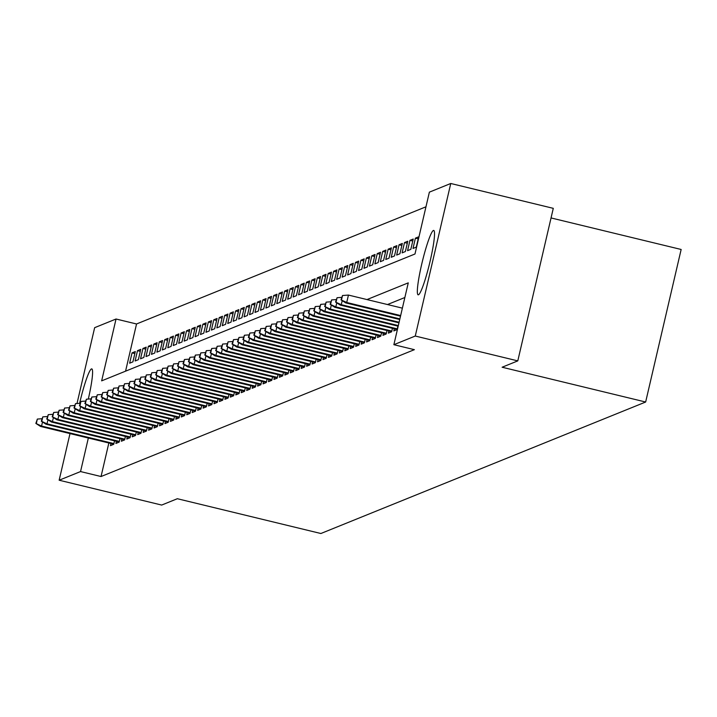 <?xml version="1.0" encoding="UTF-8"?>
<svg xmlns="http://www.w3.org/2000/svg" width="717" height="717" viewBox="0 0 717 717"><rect width="100%" height="100%" fill="white"/><g stroke="black" fill="none" stroke-linecap="round" stroke-linejoin="round"><path stroke-width="1.08" d="M418.45 294.795A33.125 3.737 103.6 0 1 418.128 294.821A33.125 3.737 103.6 0 1 421.981 263.058A33.125 3.737 103.6 0 1 433.418 230.471A33.125 3.737 103.6 0 1 433.731 230.444A33.125 3.737 103.6 0 1 429.877 262.216A33.125 3.737 103.6 0 1 418.45 294.795M79.614 403.321A33.125 3.737 103.6 0 1 91.471 368.914A33.125 3.737 103.6 0 1 91.785 368.888A33.125 3.737 103.6 0 1 88.308 399.073M551.05 217.941L681.15 249.471L645.65 402.013L320.875 533.511L177.341 498.718L161.675 505.064L59.152 480.22L70.006 433.579M77.006 403.519L94.653 327.669L116.037 319.011L101.653 380.852L414.982 253.997L429.375 192.147L450.76 183.489L415.268 336.04L393.875 344.698L408.269 282.857L366.987 299.572M425.97 206.801L136.544 323.976L116.037 319.011M415.268 336.04L517.791 360.884L553.282 208.342L450.76 183.489M394.314 328.771L393.821 330.922L397.084 329.596L397.899 326.118M388.865 330.976L388.372 333.127L391.634 331.801L392.45 328.323M383.416 333.19L382.923 335.332L386.185 334.005L387.001 330.528M377.967 335.395L377.474 337.537L380.736 336.21L381.552 332.733M372.517 337.599L372.024 339.741L375.287 338.424L376.102 334.938M367.068 339.804L366.575 341.946L369.838 340.629L370.653 337.142M361.619 342.009L361.126 344.16L364.388 342.834L365.204 339.356M356.17 344.214L355.677 346.365L358.939 345.038L359.755 341.561M350.721 346.428L350.228 348.57L353.49 347.243L354.306 343.766M345.271 348.632L344.778 350.774L348.041 349.448L348.856 345.97M339.822 350.837L339.329 352.979L342.592 351.662L343.407 348.175M334.373 353.042L333.88 355.184L337.142 353.866L337.958 350.38M328.924 355.247L328.431 357.398L331.693 356.071L332.509 352.594M323.475 357.451L322.973 359.602L326.244 358.276L327.06 354.798M318.025 359.665L317.523 361.807L320.795 360.481L321.61 357.003M312.576 361.87L312.074 364.012L315.346 362.685L316.161 359.208M307.127 364.075L306.625 366.217L309.896 364.89L310.712 361.413M301.678 366.279L301.176 368.421L304.447 367.104L305.263 363.618M296.229 368.484L295.727 370.635L298.998 369.309L299.814 365.831M290.779 370.689L290.277 372.84L293.549 371.514L294.364 368.036M285.33 372.903L284.828 375.045L288.1 373.718L288.915 370.241M279.881 375.108L279.379 377.25L282.65 375.923L283.466 372.446M274.432 377.312L273.93 379.454L277.201 378.128L278.017 374.65M268.983 379.517L268.481 381.659L271.752 380.342L272.568 376.855M263.533 381.722L263.031 383.873L266.303 382.546L267.118 379.069M258.084 383.927L257.582 386.078L260.854 384.751L261.669 381.274M252.635 386.14L252.133 388.282L255.404 386.956L256.22 383.478M247.186 388.345L246.684 390.487L249.955 389.161L250.762 385.683M241.737 390.55L241.235 392.692L244.506 391.365L245.313 387.888M236.287 392.755L235.785 394.897L239.057 393.579L239.863 390.093M230.838 394.959L230.336 397.11L233.608 395.784L234.414 392.307M225.389 397.164L224.887 399.315L228.158 397.989L228.965 394.511M219.94 399.378L219.438 401.52L222.709 400.194L223.516 396.716M214.491 401.583L213.989 403.725L217.26 402.398L218.067 398.921M209.041 403.788L208.539 405.93L211.811 404.603L212.617 401.126M203.592 405.992L203.09 408.134L206.362 406.817L207.168 403.33M198.143 408.197L197.641 410.348L200.912 409.022L201.719 405.544M192.694 410.402L192.192 412.553L195.463 411.226L196.27 407.749M187.245 412.616L186.743 414.758L190.014 413.431L190.821 409.954M181.795 414.82L181.293 416.962L184.565 415.636L185.371 412.158M176.346 417.025L175.844 419.167L179.116 417.841L179.922 414.363M170.897 419.23L170.395 421.372L173.666 420.054L174.473 416.568M165.448 421.435L164.946 423.586L168.217 422.259L169.024 418.782M159.999 423.639L159.497 425.79L162.768 424.464L163.575 420.987M154.549 425.853L154.047 427.995L157.319 426.669L158.125 423.191M149.1 428.058L148.598 430.2L151.87 428.874L152.676 425.396M143.651 430.263L143.149 432.405L146.42 431.078L147.227 427.601M138.202 432.468L137.7 434.61L140.971 433.292L141.778 429.806M132.753 434.672L132.251 436.823L135.522 435.497L136.329 432.019M127.303 436.877L126.801 439.028L130.073 437.702L130.879 434.224M121.854 439.091L121.352 441.233L124.624 439.906L125.43 436.429M116.405 441.296L115.903 443.438L119.174 442.111L119.981 438.634M134.841 353.562L132.045 352.881L135.307 351.554L132.914 361.861L129.643 363.187L132.045 352.881M140.29 351.348L137.494 350.676L140.756 349.349L138.363 359.656L135.092 360.983L137.494 350.676M145.739 349.143L142.943 348.462L146.214 347.145L143.812 357.451L140.541 358.778L142.943 348.462M151.197 346.938L148.392 346.257L151.663 344.94L149.261 355.247L145.99 356.564L148.392 346.257M156.647 344.734L153.841 344.052L157.113 342.726L154.711 353.042L151.439 354.359L153.841 344.052M162.096 342.529L159.291 341.848L162.562 340.521L160.16 350.828L156.889 352.155L159.291 341.848M167.545 340.324L164.74 339.643L168.011 338.316L165.609 348.623L162.338 349.95L164.74 339.643M172.994 338.11L170.189 337.438L173.46 336.112L171.058 346.419L167.787 347.745L170.189 337.438M178.443 335.906L175.638 335.233L178.909 333.907L176.507 344.214L173.236 345.54L175.638 335.233M183.893 333.701L181.087 333.02L184.359 331.702L181.957 342.009L178.685 343.326L181.087 333.02M189.342 331.496L186.537 330.815L189.808 329.488L187.406 339.804L184.135 341.122L186.537 330.815M194.791 329.291L191.986 328.61L195.257 327.284L192.855 337.59L189.584 338.917L191.986 328.61M200.24 327.086L197.435 326.405L200.706 325.079L198.304 335.386L195.033 336.712L197.435 326.405M205.689 324.873L202.884 324.201L206.155 322.874L203.753 333.181L200.482 334.507L202.884 324.201M211.139 322.668L208.333 321.996L211.605 320.669L209.203 330.976L205.931 332.303L208.333 321.996M216.588 320.463L213.783 319.782L217.054 318.465L214.652 328.771L211.381 330.089L213.783 319.782M222.037 318.258L219.232 317.577L222.503 316.251L220.101 326.567L216.83 327.884L219.232 317.577M227.486 316.054L224.681 315.372L227.952 314.046L225.55 324.353L222.279 325.679L224.681 315.372M232.935 313.849L230.13 313.168L233.401 311.841L230.999 322.148L227.728 323.475L230.13 313.168M238.385 311.635L235.579 310.963L238.851 309.636L236.449 319.943L233.177 321.27L235.579 310.963M243.834 309.43L241.029 308.758L244.3 307.432L241.898 317.739L238.627 319.065L241.029 308.758M249.283 307.226L246.478 306.544L249.749 305.227L247.347 315.534L244.076 316.851L246.478 306.544M254.732 305.021L251.927 304.34L255.198 303.013L252.796 313.329L249.525 314.646L251.927 304.34M260.181 302.816L257.376 302.135L260.647 300.808L258.245 311.115L254.974 312.442L257.376 302.135M265.631 300.611L262.825 299.93L266.097 298.604L263.695 308.91L260.423 310.237L262.825 299.93M271.08 298.397L268.275 297.725L271.546 296.399L269.144 306.706L265.873 308.032L268.275 297.725M276.529 296.193L273.724 295.521L276.995 294.194L274.593 304.501L271.322 305.827L273.724 295.521M281.978 293.988L279.173 293.307L282.444 291.989L280.042 302.296L276.771 303.614L279.173 293.307M287.427 291.783L284.622 291.102L287.893 289.776L285.491 300.091L282.22 301.409L284.622 291.102M292.877 289.578L290.071 288.897L293.343 287.571L290.941 297.878L287.669 299.204L290.071 288.897M298.326 287.374L295.521 286.692L298.792 285.366L296.39 295.673L293.119 296.999L295.521 286.692M303.775 285.16L300.97 284.488L304.241 283.161L301.839 293.468L298.568 294.795L300.97 284.488M309.224 282.955L306.419 282.283L309.69 280.956L307.288 291.263L304.017 292.59L306.419 282.283M314.673 280.75L311.868 280.069L315.139 278.752L312.737 289.059L309.466 290.376L311.868 280.069M320.123 278.546L317.317 277.864L320.589 276.538L318.187 286.854L314.915 288.171L317.317 277.864M325.572 276.341L322.767 275.66L326.038 274.333L323.636 284.64L320.365 285.966L322.767 275.66M331.021 274.136L328.216 273.455L331.487 272.128L329.085 282.435L325.814 283.762L328.216 273.455M336.47 271.931L333.665 271.25L336.936 269.924L334.534 280.23L331.263 281.557L333.665 271.25M341.919 269.717L339.114 269.045L342.385 267.719L339.983 278.026L336.712 279.352L339.114 269.045M347.369 267.513L344.563 266.832L347.835 265.514L345.433 275.821L342.161 277.138L344.563 266.832M352.818 265.308L350.013 264.627L353.284 263.3L350.882 273.616L347.611 274.934L350.013 264.627M358.267 263.103L355.462 262.422L358.733 261.096L356.331 271.402L353.06 272.729L355.462 262.422M363.716 260.898L360.911 260.217L364.182 258.891L361.78 269.198L358.518 270.524L360.911 260.217M369.165 258.694L366.36 258.012L369.631 256.686L367.229 266.993L363.967 268.319L366.36 258.012M374.615 256.48L371.809 255.808L375.081 254.481L372.679 264.788L369.416 266.115L371.809 255.808M380.064 254.275L377.259 253.594L380.53 252.276L378.128 262.583L374.866 263.901L377.259 253.594M385.513 252.07L382.708 251.389L385.979 250.072L383.577 260.379L380.315 261.696L382.708 251.389M390.962 249.866L388.157 249.184L391.428 247.858L389.026 258.165L385.764 259.491L388.157 249.184M396.411 247.661L393.606 246.98L396.877 245.653L394.475 255.96L391.213 257.286L393.606 246.98M401.861 245.456L399.055 244.775L402.327 243.448L399.925 253.755L396.662 255.082L399.055 244.775M407.31 243.242L404.505 242.57L407.776 241.244L405.374 251.55L402.112 252.877L404.505 242.57M412.759 241.037L409.954 240.356L413.225 239.039L410.823 249.346L407.561 250.663L409.954 240.356M418.208 238.833L415.403 238.152L418.674 236.834L416.272 247.141L413.01 248.458L415.403 238.152M136.544 323.976L125.565 371.173M108.85 442.989L101.043 476.527L414.381 349.672L393.875 344.698M404.854 297.51L387.494 304.537M110.956 443.5L110.454 445.642L113.725 444.316L114.532 440.838M517.791 360.884L502.124 367.229L645.65 402.013M101.043 476.527L80.546 471.562L59.152 480.22M88.343 438.024L80.546 471.562M42.509 421.981L41.559 426.05L113.895 443.581M36.397 423.191L37.356 419.069L35.85 423.415L41.559 426.05L40.582 426.445L113.761 444.182M41.873 418.728L37.356 419.069M35.85 423.415L40.582 426.445M47.958 419.777L47.008 423.837L119.345 441.376M41.846 420.987L42.805 416.864L41.299 421.211L47.008 423.837L46.031 424.24L119.21 441.977M47.322 416.523L42.805 416.864M41.299 421.211L46.031 424.24M53.408 417.572L52.458 421.632L124.794 439.163M47.295 418.782L48.254 414.659L46.748 419.006L52.458 421.632L51.481 422.035L124.659 439.763M52.771 414.318L48.254 414.659M46.748 419.006L51.481 422.035M58.857 415.358L57.907 419.427L130.243 436.958M52.744 416.577L53.703 412.454L52.198 416.792L57.907 419.427L56.93 419.821L130.109 437.558M58.22 412.114L53.703 412.454M52.198 416.792L56.93 419.821M64.306 413.153L63.356 417.222L135.692 434.753M58.194 414.372L59.152 410.249L57.647 414.587L63.356 417.222L62.379 417.617L135.558 435.353M63.67 409.909L59.152 410.249M57.647 414.587L62.379 417.617M69.755 410.949L68.805 415.018L141.141 432.548M63.643 412.158L64.602 408.036L63.096 412.383L68.805 415.018L67.828 415.412L141.007 433.149M69.119 407.704L64.602 408.036M63.096 412.383L67.828 415.412M75.204 408.744L74.254 412.813L146.591 430.343M69.092 409.954L70.051 405.831L68.545 410.178L74.254 412.813L73.277 413.207L146.456 430.944M74.568 405.49L70.051 405.831M68.545 410.178L73.277 413.207M80.654 406.539L79.704 410.599L152.04 428.139M74.541 407.749L75.5 403.626L73.994 407.973L79.704 410.599L78.727 411.002L151.905 428.739M80.017 403.286L75.5 403.626M73.994 407.973L78.727 411.002M86.103 404.334L85.153 408.394L157.489 425.925M79.99 405.544L80.949 401.421L79.444 405.768L85.153 408.394L84.176 408.798L157.355 426.525M85.466 401.081L80.949 401.421M79.444 405.768L84.176 408.798M91.552 402.129L90.602 406.189L162.938 423.72M85.44 403.339L86.398 399.217L84.893 403.554L90.602 406.189L89.625 406.584L162.804 424.321M90.916 398.876L86.398 399.217M84.893 403.554L89.625 406.584M97.001 399.916L96.051 403.985L168.387 421.515M90.889 401.135L91.848 397.012L90.342 401.35L96.051 403.985L95.074 404.379L168.253 422.116M96.365 396.671L91.848 397.012M90.342 401.35L95.074 404.379M102.45 397.711L101.5 401.78L173.837 419.311M96.338 398.921L97.297 394.798L95.791 399.145L101.5 401.78L100.523 402.174L173.702 419.911M101.814 394.467L97.297 394.798M95.791 399.145L100.523 402.174M107.9 395.506L106.95 399.575L179.286 417.106M101.787 396.716L102.746 392.593L101.24 396.94L106.95 399.575L105.973 399.969L179.151 417.706M107.263 392.253L102.746 392.593M101.24 396.94L105.973 399.969M113.349 393.301L112.399 397.361L184.735 414.901M107.236 394.511L108.195 390.389L106.69 394.735L112.399 397.361L111.422 397.765L184.601 415.502M112.712 390.048L108.195 390.389M106.69 394.735L111.422 397.765M118.798 391.097L117.848 395.157L190.184 412.687M112.686 392.307L113.644 388.184L112.139 392.531L117.848 395.157L116.871 395.56L190.05 413.288M118.162 387.843L113.644 388.184M112.139 392.531L116.871 395.56M124.247 388.892L123.297 392.952L195.633 410.483M118.135 390.102L119.094 385.979L117.588 390.317L123.297 392.952L122.32 393.346L195.499 411.083M123.611 385.638L119.094 385.979M117.588 390.317L122.32 393.346M129.696 386.678L128.746 390.747L201.083 408.278M123.584 387.897L124.543 383.774L123.037 388.112L128.746 390.747L127.769 391.141L200.948 408.878M129.06 383.434L124.543 383.774M123.037 388.112L127.769 391.141M135.146 384.473L134.196 388.542L206.532 406.073M129.033 385.683L129.992 381.561L128.486 385.907L134.196 388.542L133.219 388.937L206.397 406.673M134.509 381.229L129.992 381.561M128.486 385.907L133.219 388.937M140.595 382.269L139.645 386.338L211.981 403.868M134.482 383.478L135.441 379.356L133.936 383.703L139.645 386.338L138.668 386.732L211.847 404.469M139.967 379.015L135.441 379.356M133.936 383.703L138.668 386.732M146.044 380.064L145.094 384.124L217.43 401.663M139.932 381.274L140.89 377.151L139.385 381.498L145.094 384.124L144.117 384.527L217.296 402.264M145.417 376.81L140.89 377.151M139.385 381.498L144.117 384.527M151.493 377.859L150.543 381.919L222.879 399.45M145.381 379.069L146.34 374.946L144.834 379.293L150.543 381.919L149.566 382.322L222.745 400.05M150.866 374.606L146.34 374.946M144.834 379.293L149.566 382.322M156.942 375.654L155.992 379.714L228.329 397.245M150.83 376.864L151.789 372.741L150.283 377.079L155.992 379.714L155.015 380.109L228.194 397.845M156.315 372.401L151.789 372.741M150.283 377.079L155.015 380.109M162.392 373.44L161.442 377.509L233.778 395.04M156.279 374.659L157.238 370.537L155.732 374.874L161.442 377.509L160.465 377.904L233.643 395.641M161.764 370.196L157.238 370.537M155.732 374.874L160.465 377.904M167.841 371.236L166.891 375.305L239.227 392.835M161.728 372.446L162.687 368.323L161.182 372.67L166.891 375.305L165.914 375.699L239.093 393.436M167.213 367.991L162.687 368.323M161.182 372.67L165.914 375.699M173.29 369.031L172.34 373.1L244.676 390.631M167.178 370.241L168.136 366.118L166.631 370.465L172.34 373.1L171.363 373.494L244.542 391.231M172.663 365.778L168.136 366.118M166.631 370.465L171.363 373.494M178.739 366.826L177.789 370.886L250.125 388.426M172.627 368.036L173.586 363.913L172.08 368.26L177.789 370.886L176.812 371.289L249.991 389.026M178.112 363.573L173.586 363.913M172.08 368.26L176.812 371.289M184.188 364.621L183.238 368.681L255.575 386.212M178.076 365.831L179.035 361.709L177.529 366.055L183.238 368.681L182.261 369.085L255.44 386.813M183.561 361.368L179.035 361.709M177.529 366.055L182.261 369.085M189.638 362.417L188.688 366.477L261.024 384.007M183.525 363.627L184.484 359.504L182.978 363.842L188.688 366.477L187.711 366.871L260.889 384.608M189.01 359.163L184.484 359.504M182.978 363.842L187.711 366.871M195.087 360.203L194.137 364.272L266.473 381.803M188.974 361.422L189.933 357.299L188.428 361.637L194.137 364.272L193.16 364.666L266.339 382.403M194.459 356.958L189.933 357.299M188.428 361.637L193.16 364.666M200.536 357.998L199.586 362.067L271.922 379.598M194.424 359.208L195.382 355.085L193.877 359.432L199.586 362.067L198.609 362.461L271.788 380.198M199.909 354.754L195.382 355.085M193.877 359.432L198.609 362.461M205.985 355.793L205.035 359.862L277.371 377.393M199.873 357.003L200.832 352.881L199.326 357.227L205.035 359.862L204.058 360.257L277.237 377.993M205.358 352.54L200.832 352.881M199.326 357.227L204.058 360.257M211.434 353.589L210.484 357.649L282.821 375.188M205.322 354.798L206.281 350.676L204.775 355.023L210.484 357.649L209.507 358.052L282.686 375.789M210.807 350.335L206.281 350.676M204.775 355.023L209.507 358.052M216.884 351.384L215.934 355.444L288.27 372.974M210.771 352.594L211.73 348.471L210.224 352.818L215.934 355.444L214.957 355.847L288.135 373.575M216.256 348.13L211.73 348.471M210.224 352.818L214.957 355.847M222.333 349.179L221.383 353.239L293.719 370.77M216.22 350.389L217.179 346.266L215.674 350.604L221.383 353.239L220.406 353.633L293.585 371.37M221.705 345.926L217.179 346.266M215.674 350.604L220.406 353.633M227.782 346.965L226.832 351.034L299.177 368.565M221.67 348.184L222.629 344.061L221.123 348.399L226.832 351.034L225.855 351.429L299.034 369.165M227.155 343.721L222.629 344.061M221.123 348.399L225.855 351.429M233.231 344.76L232.281 348.829L304.626 366.36M227.119 345.97L228.078 341.848L226.572 346.194L232.281 348.829L231.304 349.224L304.483 366.961M232.604 341.516L228.078 341.848M226.572 346.194L231.304 349.224M238.68 342.556L237.739 346.625L310.076 364.155M232.568 343.766L233.527 339.643L232.021 343.99L237.739 346.625L236.753 347.019L309.932 364.756M238.053 339.302L233.527 339.643M232.021 343.99L236.753 347.019M244.13 340.351L243.188 344.411L315.525 361.951M238.017 341.561L238.976 337.438L237.47 341.785L243.188 344.411L242.203 344.814L315.381 362.551M243.502 337.098L238.976 337.438M237.47 341.785L242.203 344.814M249.579 338.146L248.638 342.206L320.974 359.737M243.466 339.356L244.425 335.233L242.92 339.58L248.638 342.206L247.652 342.609L320.831 360.337M248.951 334.893L244.425 335.233M242.92 339.58L247.652 342.609M255.028 335.941L254.087 340.001L326.423 357.532M248.916 337.151L249.875 333.029L248.369 337.366L254.087 340.001L253.101 340.396L326.28 358.133M254.401 332.688L249.875 333.029M248.369 337.366L253.101 340.396M260.477 333.728L259.536 337.797L331.872 355.327M254.365 334.947L255.324 330.824L253.818 335.162L259.536 337.797L258.55 338.191L331.729 355.928M259.85 330.483L255.324 330.824M253.818 335.162L258.55 338.191M265.926 331.523L264.985 335.592L337.322 353.123M259.814 332.733L260.773 328.61L259.267 332.957L264.985 335.592L263.999 335.986L337.178 353.723M265.299 328.278L260.773 328.61M259.267 332.957L263.999 335.986M271.376 329.318L270.434 333.387L342.771 350.918M265.263 330.528L266.222 326.405L264.716 330.752L270.434 333.387L269.449 333.781L342.627 351.518M270.748 326.065L266.222 326.405M264.716 330.752L269.449 333.781M276.825 327.113L275.884 331.173L348.22 348.713M270.712 328.323L271.671 324.201L270.166 328.547L275.884 331.173L274.898 331.577L348.077 349.313M276.197 323.86L271.671 324.201M270.166 328.547L274.898 331.577M282.274 324.909L281.333 328.969L353.669 346.499M276.162 326.118L277.12 321.996L275.615 326.343L281.333 328.969L280.347 329.372L353.526 347.1M281.647 321.655L277.12 321.996M275.615 326.343L280.347 329.372M287.723 322.704L286.782 326.764L359.118 344.294M281.611 323.914L282.57 319.791L281.064 324.129L286.782 326.764L285.796 327.158L358.975 344.895M287.096 319.45L282.57 319.791M281.064 324.129L285.796 327.158M293.172 320.49L292.231 324.559L364.568 342.09M287.06 321.709L288.019 317.586L286.513 321.924L292.231 324.559L291.245 324.953L364.424 342.69M292.545 317.246L288.019 317.586M286.513 321.924L291.245 324.953M298.622 318.285L297.68 322.354L370.017 339.885M292.509 319.495L293.468 315.372L291.962 319.719L297.68 322.354L296.695 322.749L369.873 340.485M297.994 315.041L293.468 315.372M291.962 319.719L296.695 322.749M304.071 316.08L303.13 320.149L375.466 337.68M297.958 317.29L298.917 313.168L297.421 317.514L303.13 320.149L302.144 320.544L375.323 338.281M303.443 312.827L298.917 313.168M297.421 317.514L302.144 320.544M309.52 313.876L308.579 317.936L380.915 335.475M303.408 315.086L304.367 310.963L302.87 315.31L308.579 317.936L307.593 318.339L380.772 336.076M308.893 310.622L304.367 310.963M302.87 315.31L307.593 318.339M314.969 311.671L314.028 315.731L386.364 333.262M308.857 312.881L309.816 308.758L308.319 313.105L314.028 315.731L313.042 316.134L386.221 333.862M314.342 308.418L309.816 308.758M308.319 313.105L313.042 316.134M320.418 309.466L319.477 313.526L391.814 331.057M314.306 310.676L315.265 306.553L313.768 310.891L319.477 313.526L318.491 313.921L391.67 331.657M319.791 306.213L315.265 306.553M313.768 310.891L318.491 313.921M325.868 307.252L324.926 311.321L397.263 328.852M319.755 308.471L320.714 304.349L319.217 308.686L324.926 311.321L323.941 311.716L397.119 329.453M325.24 304.008L320.714 304.349M319.217 308.686L323.941 311.716M331.317 305.048L330.376 309.117L398.32 325.581M325.204 306.258L326.163 302.135L324.667 306.482L330.376 309.117L329.39 309.511L398.186 326.181M330.689 301.803L326.163 302.135M324.667 306.482L329.39 309.511M336.766 302.843L335.825 306.912L399.1 322.247M330.654 304.053L331.613 299.93L330.116 304.277L335.825 306.912L334.839 307.306L398.966 322.847M336.139 299.589L331.613 299.93M330.116 304.277L334.839 307.306M342.215 300.638L341.274 304.698L399.88 318.904M336.103 301.848L337.062 297.725L335.565 302.072L341.274 304.698L340.288 305.101L399.736 319.504M341.588 297.385L337.062 297.725M335.565 302.072L340.288 305.101M402.38 308.149L348.444 295.072L346.723 302.493L400.66 315.57M341.552 299.643L342.511 295.521L341.014 299.867L346.723 302.493L345.737 302.897L400.516 316.17M348.444 295.072L342.511 295.521M341.014 299.867L345.737 302.897"/></g></svg>
